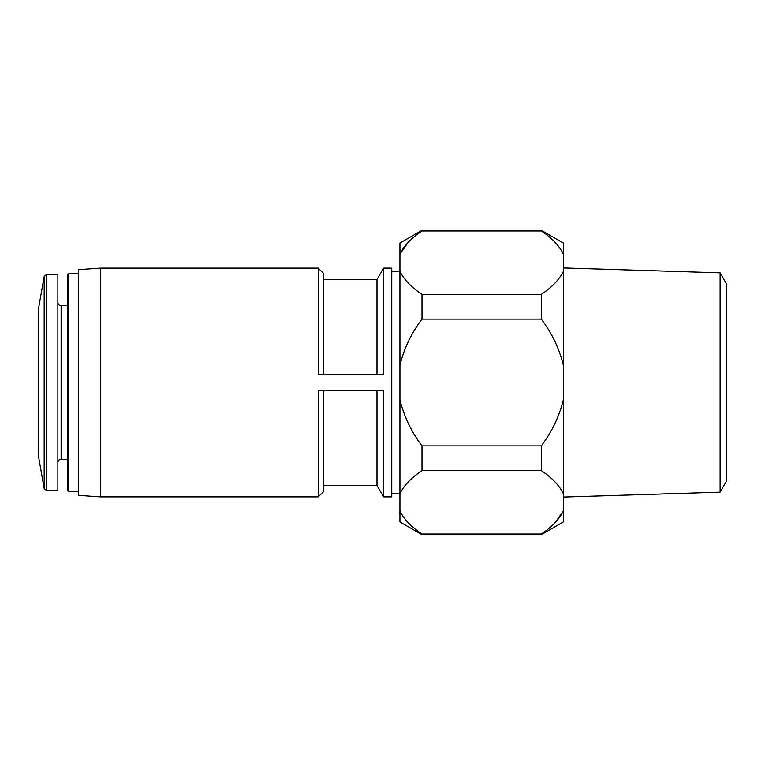 <?xml version="1.0" encoding="UTF-8"?>
<svg xmlns="http://www.w3.org/2000/svg" width="765" height="765" viewBox="0 0 765 765"><rect width="100%" height="100%" fill="white"/><g stroke="black" fill="none" stroke-linecap="round" stroke-linejoin="round"><path stroke-width="1.15" d="M383.59 496.887L383.59 390.666L318.221 390.666L318.221 496.887L100.349 496.887L100.349 268.113L318.221 268.113L318.221 374.334L383.59 374.334L383.59 268.113L391.757 268.113L391.757 496.887L383.59 496.887L376.982 485.45L376.982 390.666M318.221 496.887L323.672 491.436L323.672 390.666M563.336 365.106L563.336 271.384C559.139 279.799 551.775 287.468 541.266 294.382L541.266 319.101C551.775 332.918 559.129 348.257 563.336 365.106L563.336 493.616C559.129 485.192 551.775 477.523 541.266 470.618L541.266 445.899L422.003 445.899C411.503 432.082 404.14 416.743 399.932 399.894L399.932 243.06L422.003 230.313L422.003 230.982L541.266 230.982L541.266 230.313L422.003 230.313M563.336 399.894C559.139 416.734 551.775 432.062 541.266 445.899M541.266 230.982C551.775 237.896 559.129 245.555 563.336 253.98L563.336 243.06L541.266 230.313M541.266 470.618L422.003 470.618L422.003 445.899M541.266 319.101L422.003 319.101L422.003 294.382C411.503 287.477 404.14 279.808 399.932 271.384L391.757 271.384M541.266 294.382L422.003 294.382M563.336 493.616L563.336 521.94L541.266 534.687L422.003 534.687L399.932 521.94L399.932 399.894M391.757 493.616L399.932 493.616C404.13 485.201 411.494 477.532 422.003 470.618M399.932 365.106C404.13 348.266 411.494 332.938 422.003 319.101M408.386 242.142L399.932 253.98C404.13 245.565 411.494 237.896 422.003 230.982M720.114 272.828L720.114 492.172L726.75 480.678L726.75 284.322L720.114 272.828L563.336 267.932M563.336 253.98L563.336 271.384M554.883 522.858L563.336 511.02C559.139 519.435 551.775 527.104 541.266 534.018L422.003 534.018C411.503 527.104 404.14 519.445 399.932 511.02M541.266 534.687L541.266 534.018M422.003 534.687L422.003 534.018M376.982 374.334L376.982 279.55L383.59 268.113M323.672 374.334L323.672 273.564L318.221 268.113M100.349 496.887L78.556 495.366L78.556 269.634L100.349 268.113M67.664 305.694L61.124 305.694L61.124 459.306L67.664 459.306L67.664 490.346L67.664 274.654L68.754 273.564L68.754 491.436L67.664 490.346M46.321 490.346L57.863 490.346L57.863 274.654L46.321 274.654L44.179 276.452L44.179 488.548L46.321 490.346L46.321 274.654M44.179 488.548L38.25 454.946L38.25 310.055L44.179 276.452M376.982 485.45L323.672 485.45M720.114 492.172L563.336 497.068M376.982 279.55L323.672 279.55M78.556 273.564L68.754 273.564M78.556 491.436L68.754 491.436M61.124 459.306C59.163 459.478 58.073 460.568 57.863 462.567M61.124 305.694C59.163 305.522 58.073 304.432 57.863 302.433"/></g></svg>
